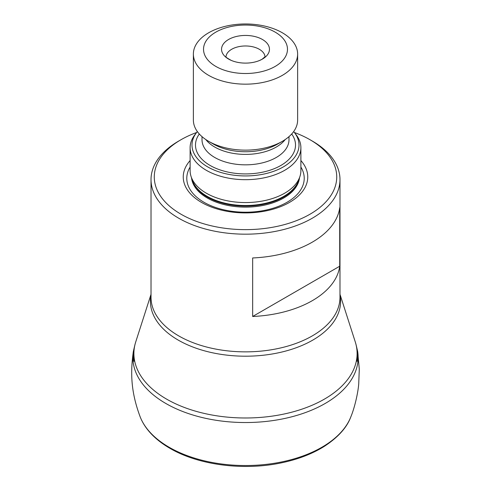 <?xml version="1.0" encoding="UTF-8"?>
<svg xmlns="http://www.w3.org/2000/svg" width="491" height="491" viewBox="0 0 491 491"><rect width="100%" height="100%" fill="white"/><g stroke="black" fill="none" stroke-linecap="round" stroke-linejoin="round"><path stroke-width="0.74" d="M339.987 179.626L339.987 297.313A94.481 54.55 180 0 1 312.313 335.881A94.481 54.55 180 0 1 209.35 347.708A94.481 54.55 180 0 1 151.019 297.313L151.019 179.626A94.481 54.55 180 0 0 209.35 230.027A94.481 54.55 180 0 0 312.313 218.2A94.481 54.55 0 0 0 339.987 179.626A94.481 54.55 0 0 0 312.313 141.058L310.011 139.726A91.222 52.666 0 0 0 294.404 132.502M252.656 316.486L252.656 257.959A94.481 54.55 0 0 0 312.313 242.143A94.481 54.55 0 0 0 339.717 207.699L339.717 266.226L252.656 316.486A94.481 54.55 0 0 0 312.313 300.664A94.481 54.55 0 0 0 339.717 266.226M151.019 179.626A94.481 54.55 180 0 1 178.693 141.058L181.001 139.726A91.222 52.666 180 0 1 181.001 139.726L178.693 141.058M310.011 139.726A91.222 52.666 0 0 1 310.011 214.211A91.222 52.666 180 0 1 181.001 214.211A91.222 52.666 180 0 1 180.995 139.726A91.222 52.666 0 0 1 196.609 132.502M190.115 160.557A62.253 35.941 180 0 0 208.835 206.017A62.253 35.941 180 0 0 289.524 202.384A62.253 35.941 0 0 0 300.891 160.557M299.884 176.643L298.718 180.142A54.194 31.289 0 0 1 283.823 196.339A54.194 31.289 180 0 1 229.622 204.133A54.194 31.289 180 0 1 192.294 180.142L191.122 176.643A55.385 31.976 180 0 0 229.272 201.157A55.385 31.976 180 0 0 284.67 193.196A55.385 31.976 0 0 0 299.884 176.643A55.385 31.976 0 0 0 300.891 170.586L300.891 147.705A55.385 31.976 0 0 0 296.067 134.651L294.348 132.435A53.507 30.89 0 0 0 293.655 131.576M191.122 176.643A55.385 31.976 180 0 1 190.115 170.586L190.115 147.705A55.385 31.976 180 0 1 194.945 134.651L196.658 132.435A53.507 30.89 180 0 1 197.357 131.576M300.891 147.705A55.385 31.976 0 0 1 284.67 170.316A55.385 31.976 180 0 1 224.307 177.251A55.385 31.976 180 0 1 190.115 147.705M196.658 132.435A53.507 30.89 180 0 0 215.162 170.487A53.507 30.89 180 0 0 283.338 166.891A53.507 30.89 0 0 0 294.348 132.435M297.632 54.065L297.632 120.037A52.126 30.098 0 0 1 282.368 141.322L277.611 144.066L282.368 141.322A52.126 30.098 0 0 0 282.368 141.322A52.126 30.098 180 0 1 208.644 141.322A52.126 30.098 180 0 1 193.374 120.037L193.374 54.065A52.126 30.098 180 0 1 208.644 32.787A52.126 30.098 0 0 1 265.453 26.262A52.126 30.098 0 0 1 297.632 54.065A52.126 30.098 0 0 1 282.362 75.35A52.126 30.098 180 0 1 225.553 81.874A52.126 30.098 180 0 1 193.374 54.065M275.181 66.414A41.968 24.231 180 0 1 215.825 66.414A41.968 24.231 180 0 1 215.825 32.142A41.968 24.231 0 0 1 275.181 32.142A41.968 24.231 0 0 1 275.181 66.414M228.56 39.495A23.961 13.834 180 0 1 262.446 39.495A23.961 13.834 180 0 1 262.446 59.061A23.961 13.834 180 0 1 259.825 60.368A23.961 13.834 180 0 1 231.187 60.368A23.961 13.834 180 0 1 228.56 39.495M339.987 295.042A95.101 54.906 180 0 1 312.749 340.122A95.101 54.906 180 0 1 204.158 350.74A95.101 54.906 180 0 1 151.019 295.042M190.115 167.057A58.717 33.904 180 0 0 214.217 206.999A58.717 33.904 180 0 0 287.026 202.286A58.717 33.904 0 0 0 300.891 167.057M299.479 177.859A54.084 31.228 0 0 1 283.749 197.983A54.084 31.228 180 0 1 226.382 205.109A54.084 31.228 180 0 1 191.527 177.859M191.846 178.81A54.084 31.228 180 0 0 227.977 204.446A54.084 31.228 180 0 0 283.749 196.983A54.084 31.228 0 0 0 299.16 178.81M199.309 133.982A50.008 28.871 180 0 0 217.709 169.051A50.008 28.871 180 0 0 280.864 165.461A50.008 28.871 0 0 0 291.697 133.982M202.01 136.627L202.01 139.726A43.496 25.109 180 0 0 228.861 162.926A43.496 25.109 180 0 0 276.261 157.482A43.496 25.109 0 0 0 288.996 139.726L288.996 136.627M285.216 139.536A43.496 25.109 0 0 1 276.261 147.048A43.496 25.109 180 0 1 205.79 139.536M277.611 144.066L277.611 144.066A45.405 26.213 180 0 1 213.401 144.066L208.644 141.322M225.97 56.827A19.548 11.287 0 0 1 231.684 49.278A19.548 11.287 180 0 1 252.638 46.755A19.548 11.287 180 0 1 265.036 56.827M339.987 294.318L355.238 341.804A111.604 64.438 180 0 1 324.422 399.115A111.604 64.438 180 0 1 193.534 410.574A111.604 64.438 180 0 1 135.768 341.804C133.712 348.223 133.098 354.741 133.933 361.345M350.807 416.927A107.952 62.326 180 0 1 275.519 463.074A107.952 62.326 180 0 1 169.168 447.276A107.952 62.326 0 0 1 140.199 416.927C142.427 422.585 145.809 427.913 150.344 432.902C155.598 438.672 162.128 443.809 169.941 448.32C198.818 465.333 244.512 471.035 282.632 462.59C298.596 459.134 312.448 453.752 324.189 446.442C338.029 437.395 346.904 427.557 350.807 416.927C354.674 407.739 358.105 392.555 358.731 383.778L359.289 369.152L357.62 351.28A112.635 65.033 180 0 1 293.55 416.325A112.635 65.033 180 0 1 165.86 403.492A112.635 65.033 0 0 1 133.386 351.28C130.146 373.577 131.146 392.702 140.199 416.927M265.152 56.643L262.028 59.276L259.825 60.368M231.187 60.368C226.916 57.975 225.142 56.729 225.854 56.643M151.019 294.318L135.768 341.804M355.238 341.804C357.301 348.223 357.908 354.741 357.08 361.345M134.669 345.842L133.386 351.28M356.343 345.842L357.62 351.28"/></g></svg>
